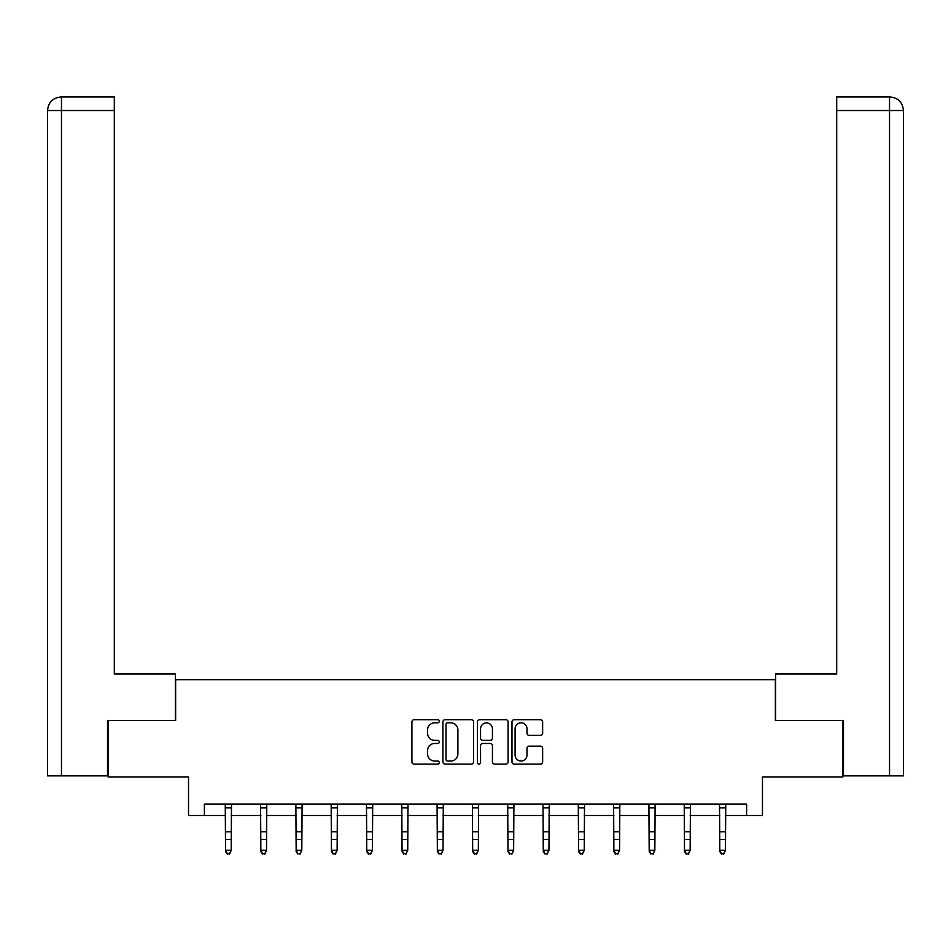 <?xml version="1.0" encoding="UTF-8"?>
<svg xmlns="http://www.w3.org/2000/svg" width="951" height="951" viewBox="0 0 951 951"><rect width="100%" height="100%" fill="white"/><g stroke="black" fill="none" stroke-linecap="round" stroke-linejoin="round"><path stroke-width="1.43" d="M439.291 721.262A1.557 1.557 0 0 0 437.733 719.705L414.137 719.705A2.223 2.223 0 0 0 411.914 721.928L411.914 761.906A2.223 2.223 0 0 0 414.137 764.128L437.733 764.128A1.557 1.557 0 0 0 439.291 762.571A1.557 1.557 0 0 0 437.733 761.026L434.678 761.026A7.109 7.109 0 0 1 427.57 753.917L427.57 750.577A7.109 7.109 0 0 1 434.678 743.468L437.733 743.468A1.557 1.557 0 0 0 439.291 741.923A1.557 1.557 0 0 0 437.733 740.365L434.678 740.365A7.109 7.109 0 0 1 427.57 733.257L427.57 729.928A7.109 7.109 0 0 1 434.678 722.819L437.733 722.819A1.557 1.557 0 0 0 439.291 721.262M540.418 735.361A2.223 2.223 0 0 0 542.641 733.15L542.641 721.928A2.223 2.223 0 0 0 540.418 719.705L514.206 719.705A2.223 2.223 0 0 0 511.983 721.928L511.983 761.906A2.223 2.223 0 0 0 514.206 764.128L540.418 764.128A2.223 2.223 0 0 0 542.641 761.906L542.641 748.366A2.223 2.223 0 0 0 540.418 746.143L529.196 746.143A2.223 2.223 0 0 0 526.985 748.366L526.985 755.082A5.944 5.944 0 0 1 521.041 761.026A5.944 5.944 0 0 1 515.097 755.082L515.097 728.751A5.944 5.944 0 0 1 521.041 722.819A5.944 5.944 0 0 1 526.985 728.751L526.985 733.15A2.223 2.223 0 0 0 529.196 735.361L540.418 735.361M204.382 815.471L204.382 804.154L746.618 804.154L746.618 815.471L762.464 815.471L762.464 776.991L842.8 776.991L842.8 720.418L775.362 720.418L775.362 679.68L175.638 679.68L175.638 720.418L108.2 720.418L108.2 776.991L188.536 776.991L188.536 815.471L225.542 815.471M473.55 721.928A2.223 2.223 0 0 0 471.339 719.705L445.127 719.705A2.223 2.223 0 0 0 442.904 721.928L442.904 761.906A2.223 2.223 0 0 0 445.127 764.128L471.339 764.128A2.223 2.223 0 0 0 473.55 761.906L473.55 721.928M479.661 719.705L505.873 719.705A2.223 2.223 0 0 1 508.096 721.928L508.096 761.906A2.223 2.223 0 0 1 505.873 764.128L494.663 764.128A2.223 2.223 0 0 1 492.44 761.906L492.44 745.691A2.223 2.223 0 0 0 490.217 743.468L482.775 743.468A2.223 2.223 0 0 0 480.552 745.691L480.552 762.571A1.557 1.557 0 0 1 478.995 764.128A1.557 1.557 0 0 1 477.45 762.571L477.45 721.928A2.223 2.223 0 0 1 479.661 719.705M231.2 815.471L260.847 815.471M266.506 815.471L296.153 815.471M301.812 815.471L331.459 815.471M337.118 815.471L366.753 815.471M372.412 815.471L402.059 815.471M407.717 815.471L437.365 815.471M443.023 815.471L472.671 815.471M478.329 815.471L507.977 815.471M513.635 815.471L543.283 815.471M548.941 815.471L578.588 815.471M584.247 815.471L613.882 815.471M619.541 815.471L649.188 815.471M654.847 815.471L684.494 815.471M690.153 815.471L719.8 815.471M725.458 815.471L746.618 815.471M447.564 722.819A1.557 1.557 0 0 0 446.007 724.365L446.007 759.469A1.557 1.557 0 0 0 447.564 761.026L450.786 761.026A7.109 7.109 0 0 0 457.895 753.917L457.895 729.928A7.109 7.109 0 0 0 450.786 722.819L447.564 722.819M492.44 728.87A5.944 5.944 0 0 0 486.496 722.926A5.944 5.944 0 0 0 480.552 728.87L480.552 738.142A2.223 2.223 0 0 0 482.775 740.365L490.217 740.365A2.223 2.223 0 0 0 492.44 738.142L492.44 728.87M225.256 804.154L225.542 850.313L231.2 850.313L229.5 854.057L227.241 853.558L229.5 854.057M229.5 853.558L231.2 850.313L231.485 804.154M227.241 854.057L225.542 851.573L225.542 850.313L227.241 853.558M175.412 720.418L175.412 674.021L114.31 674.021L114.31 110.518L61.47 110.518L61.47 775.861L107.522 775.861L107.522 720.418L108.2 720.418M61.47 775.861L47.55 775.861L47.55 110.518C48.358 102.268 52.887 97.739 61.114 96.943L114.31 96.943L114.31 110.518M64.525 96.943L61.47 96.943L61.47 110.518L47.55 110.518C48.346 102.28 52.876 97.751 61.126 96.943L114.31 96.943M775.588 720.418L775.588 674.021L836.69 674.021L836.69 96.943L889.851 96.943L836.69 96.943M903.45 640.082L903.45 110.518L903.45 775.861L843.478 775.861L843.478 720.418L842.8 720.418M889.874 96.943L886.475 96.943L889.874 96.943C898.113 97.739 902.642 102.268 903.45 110.518L836.69 110.518M260.562 804.154L260.847 850.313L266.506 850.313L264.806 854.057L262.547 853.558L264.806 854.057M264.806 853.558L266.506 850.313L266.791 804.154M262.547 854.057L260.847 851.573L260.847 850.313L262.547 853.558M295.868 804.154L296.153 850.313L301.812 850.313L300.112 854.057L297.853 853.558L300.112 854.057M300.112 853.558L301.812 850.313L302.097 804.154M297.853 854.057L296.153 851.573L296.153 850.313L297.853 853.558M331.162 804.154L331.459 850.313L337.118 850.313L335.418 854.057L333.147 853.558L335.418 854.057M335.418 853.558L337.118 850.313L337.403 804.154M333.147 854.057L331.459 851.573L331.459 850.313L333.147 853.558M366.468 804.154L366.753 850.313L372.412 850.313L370.724 854.057L368.453 853.558L370.724 854.057M370.724 853.558L372.412 850.313L372.709 804.154M368.453 854.057L366.753 851.573L366.753 850.313L368.453 853.558M401.774 804.154L402.059 850.313L407.717 850.313L406.018 854.057L403.759 853.558L406.018 854.057M406.018 853.558L407.717 850.313L408.003 804.154M403.759 854.057L402.059 851.573L402.059 850.313L403.759 853.558M437.08 804.154L437.365 850.313L443.023 850.313L441.323 854.057L439.065 853.558L441.323 854.057M441.323 853.558L443.023 850.313L443.309 804.154M439.065 854.057L437.365 851.573L437.365 850.313L439.065 853.558M472.385 804.154L472.671 850.313L478.329 850.313L476.629 854.057L474.371 853.558L476.629 854.057M476.629 853.558L478.329 850.313L478.615 804.154M474.371 854.057L472.671 851.573L472.671 850.313L474.371 853.558M507.691 804.154L507.977 850.313L513.635 850.313L511.935 854.057L509.677 853.558L511.935 854.057M511.935 853.558L513.635 850.313L513.92 804.154M509.677 854.057L507.977 851.573L507.977 850.313L509.677 853.558M542.997 804.154L543.283 850.313L548.941 850.313L547.241 854.057L544.982 853.558L547.241 854.057M547.241 853.558L548.941 850.313L549.226 804.154M544.982 854.057L543.283 851.573L543.283 850.313L544.982 853.558M578.291 804.154L578.588 850.313L584.247 850.313L582.547 854.057L580.276 853.558L582.547 854.057M582.547 853.558L584.247 850.313L584.532 804.154M580.276 854.057L578.588 851.573L578.588 850.313L580.276 853.558M613.597 804.154L613.882 850.313L619.541 850.313L617.853 854.057L615.582 853.558L617.853 854.057M617.853 853.558L619.541 850.313L619.838 804.154M615.582 854.057L613.882 851.573L613.882 850.313L615.582 853.558M648.903 804.154L649.188 850.313L654.847 850.313L653.147 854.057L650.888 853.558L653.147 854.057M653.147 853.558L654.847 850.313L655.132 804.154M650.888 854.057L649.188 851.573L649.188 850.313L650.888 853.558M684.209 804.154L684.494 850.313L690.153 850.313L688.453 854.057L686.194 853.558L688.453 854.057M688.453 853.558L690.153 850.313L690.438 804.154M686.194 854.057L684.494 851.573L684.494 850.313L686.194 853.558M719.515 804.154L719.8 850.313L725.458 850.313L723.759 854.057L721.5 853.558L723.759 854.057M723.759 853.558L725.458 850.313L725.744 804.154M721.5 854.057L719.8 851.573L719.8 850.313L721.5 853.558M231.473 804.201L225.268 804.201M231.2 831.768L225.542 831.768M231.2 839.531L225.542 839.531M231.2 807.875L225.542 807.875M47.55 110.518L47.55 640.082M889.53 775.861L889.53 96.943M266.767 804.201L260.574 804.201M266.506 831.768L260.847 831.768M266.506 839.531L260.847 839.531M266.506 807.875L260.847 807.875M302.073 804.201L295.88 804.201M301.812 831.768L296.153 831.768M301.812 839.531L296.153 839.531M301.812 807.875L296.153 807.875M337.379 804.201L331.186 804.201M337.118 831.768L331.459 831.768M337.118 839.531L331.459 839.531M337.118 807.875L331.459 807.875M372.685 804.201L366.492 804.201M372.412 831.768L366.753 831.768M372.412 839.531L366.753 839.531M372.412 807.875L366.753 807.875M407.991 804.201L401.798 804.201M407.717 831.768L402.059 831.768M407.717 839.531L402.059 839.531M407.717 807.875L402.059 807.875M443.297 804.201L437.103 804.201M443.023 831.768L437.365 831.768M443.023 839.531L437.365 839.531M443.023 807.875L437.365 807.875M478.603 804.201L472.397 804.201M478.329 831.768L472.671 831.768M478.329 839.531L472.671 839.531M478.329 807.875L472.671 807.875M513.897 804.201L507.703 804.201M513.635 831.768L507.977 831.768M513.635 839.531L507.977 839.531M513.635 807.875L507.977 807.875M549.202 804.201L543.009 804.201M548.941 831.768L543.283 831.768M548.941 839.531L543.283 839.531M548.941 807.875L543.283 807.875M584.508 804.201L578.315 804.201M584.247 831.768L578.588 831.768M584.247 839.531L578.588 839.531M584.247 807.875L578.588 807.875M619.814 804.201L613.621 804.201M619.541 831.768L613.882 831.768M619.541 839.531L613.882 839.531M619.541 807.875L613.882 807.875M655.12 804.201L648.927 804.201M654.847 831.768L649.188 831.768M654.847 839.531L649.188 839.531M654.847 807.875L649.188 807.875M690.426 804.201L684.233 804.201M690.153 831.768L684.494 831.768M690.153 839.531L684.494 839.531M690.153 807.875L684.494 807.875M725.732 804.201L719.527 804.201M725.458 831.768L719.8 831.768M725.458 839.531L719.8 839.531M725.458 807.875L719.8 807.875"/></g></svg>
